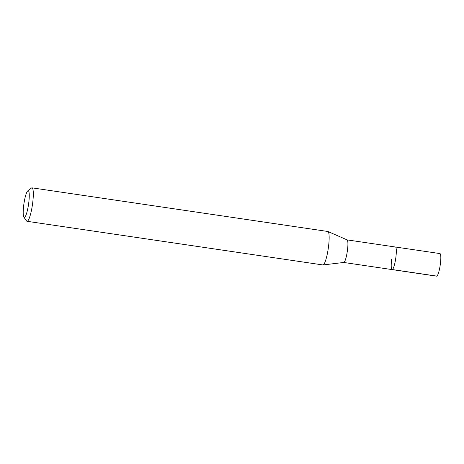 <?xml version="1.0" encoding="UTF-8"?>
<svg xmlns="http://www.w3.org/2000/svg" width="464" height="464" viewBox="0 0 464 464"><rect width="100%" height="100%" fill="white"/><g stroke="black" fill="none" stroke-linecap="round" stroke-linejoin="round"><path stroke-width="0.7" d="M343.737 262.462L436.601 276.161A11.414 1.96 -81.6 0 0 440.394 263.796A11.414 1.96 -81.6 0 0 439.93 253.576L395.432 247.01A11.414 1.96 98.4 0 1 395.891 257.23A11.414 1.96 98.4 0 1 392.097 269.596A11.414 1.96 98.4 0 1 391.639 259.376M327.967 231.519L347.113 239.894A11.414 1.96 98.4 0 1 347.484 250.09A11.414 1.96 98.4 0 1 343.783 262.456L323.037 264.944A16.913 2.906 -81.6 0 0 328.518 246.622A16.913 2.906 -81.6 0 0 327.967 231.519A16.913 2.906 -81.6 0 0 327.833 231.484L31.993 187.839A16.913 2.906 98.4 0 1 32.677 202.983A16.913 2.906 98.4 0 1 27.057 221.299A16.913 2.906 98.4 0 1 26.593 220.968L23.884 217.204A13.531 2.326 98.4 0 1 23.705 205.355A13.531 2.326 98.4 0 1 27.77 190.843A13.531 2.326 98.4 0 1 28.751 202.814A13.531 2.326 98.4 0 1 23.884 217.204M392.097 269.596A11.414 1.96 -81.6 0 0 395.891 257.23A11.414 1.96 -81.6 0 0 395.432 247.01L347.072 239.876M27.057 221.299L322.898 264.944A16.913 2.906 -81.6 0 0 323.037 264.944M27.77 190.843L31.453 188.024A16.913 2.906 98.4 0 1 31.993 187.839M436.844 276.115L392.347 269.549"/></g></svg>
